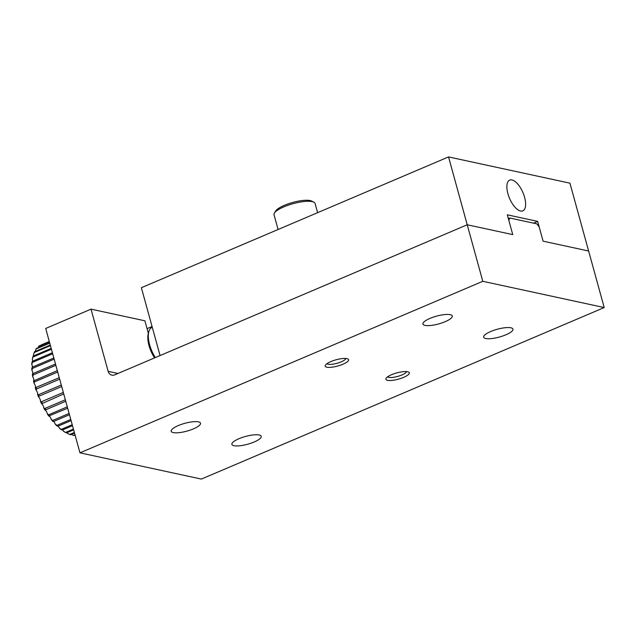 <?xml version="1.0" encoding="UTF-8"?>
<svg xmlns="http://www.w3.org/2000/svg" width="636" height="636" viewBox="0 0 636 636"><rect width="100%" height="100%" fill="white"/><g stroke="black" fill="none" stroke-linecap="round" stroke-linejoin="round"><path stroke-width="0.95" d="M152.282 327.317L151.909 327.484A21.29 9.286 66.9 0 0 148.808 331.706A21.29 9.286 66.9 0 0 155.311 357.575M148.808 331.706L148.275 333.661A19.47 8.491 66.9 0 0 154.596 357.885M73.426 429.085L65.556 432.44L63.505 431.288A46.802 20.416 66.9 0 0 64.904 432.114A46.802 20.416 66.9 0 0 64.936 432.13L64.904 432.114M63.505 431.288A3.045 1.328 66.9 0 0 62.622 429.888M72.218 424.713L61.318 429.356L59.426 428.251A46.802 20.416 66.9 0 0 60.889 429.443L62.193 430.071L72.488 425.683M59.426 428.251A3.045 1.328 66.9 0 0 58.083 426.136M70.771 419.458L57.041 425.309L55.308 424.284A46.802 20.416 66.9 0 0 56.771 425.802L57.908 426.207L71.089 420.595M55.308 424.284A3.045 1.328 66.9 0 0 52.685 421.286L52.716 421.271M69.117 413.448L52.82 420.388L51.254 419.49A46.802 20.416 66.9 0 0 52.685 421.286L53.67 421.453L69.467 414.728M51.254 419.49A3.045 1.328 66.9 0 0 48.726 416.024L67.678 408.225M47.366 413.988A46.802 20.416 66.9 0 0 48.726 416.024L49.576 415.928A48.638 21.219 66.9 0 1 48.765 414.72L47.366 413.988A3.045 1.328 66.9 0 0 45.005 410.133L65.754 401.237M43.749 407.907A46.802 20.416 66.9 0 0 45.005 410.133L45.72 409.759A48.638 21.219 66.9 0 1 44.981 408.439L43.749 407.907A3.045 1.328 66.9 0 0 41.594 403.757L63.743 393.938M40.473 401.396A46.802 20.416 66.9 0 0 41.594 403.757L42.215 403.105A48.638 21.219 66.9 0 1 41.547 401.706L40.473 401.396A3.045 1.328 66.9 0 0 38.597 397.063L39.13 396.125L61.7 386.521M61.279 385.003L38.558 394.678L37.635 394.622A46.802 20.416 66.9 0 0 38.597 397.063M37.635 394.622A3.045 1.328 66.9 0 0 36.069 390.202L36.546 388.994L59.673 379.151M59.259 377.673L35.298 387.753A46.802 20.416 66.9 0 0 36.069 390.202M36.546 388.994A48.638 21.219 66.9 0 1 36.093 387.539L35.298 387.753A3.045 1.328 66.9 0 0 34.09 383.357L34.535 381.886L57.709 372.02M57.319 370.613L33.525 380.948A46.802 20.416 66.9 0 0 34.09 383.357M34.535 381.886A48.638 21.219 66.9 0 1 34.193 380.455L33.525 380.948A3.045 1.328 66.9 0 0 32.698 376.687L33.136 374.978L55.857 365.303M55.499 363.999L32.929 373.61L32.349 374.381A46.802 20.416 66.9 0 0 32.698 376.687M32.412 374.365L32.349 374.381A3.045 1.328 66.9 0 0 31.927 370.359L32.388 368.443L54.163 359.165M53.845 357.996L32.317 367.163L31.808 368.22A46.802 20.416 66.9 0 0 31.927 370.359M32.436 367.115A3.045 1.328 66.9 0 0 31.8 364.531L32.301 362.433L52.677 353.759M52.398 352.757L32.372 361.28L31.911 362.607A46.802 20.416 66.9 0 0 31.8 364.531M32.754 361.121A3.045 1.328 66.9 0 0 32.317 359.348L32.897 357.098L51.421 349.212M51.198 348.393L33.096 356.104L32.659 357.678A46.802 20.416 66.9 0 0 32.317 359.348M33.692 355.85A3.045 1.328 66.9 0 0 33.47 354.928L34.137 352.575L50.435 345.634M35.234 351.438A3.045 1.328 66.9 0 0 35.226 351.39L36.014 348.973L49.743 343.122M74.356 432.464L69.642 434.468L67.456 433.323A3.045 1.328 66.9 0 0 67.042 432.671M64.936 432.13L66.406 432.941L73.633 429.857M65.556 432.44A48.638 21.219 66.9 0 0 66.406 432.941M61.318 429.356A48.638 21.219 66.9 0 0 62.193 430.071M57.041 425.309A48.638 21.219 66.9 0 0 57.908 426.207M52.82 420.388A48.638 21.219 66.9 0 0 53.67 421.453M39.13 396.125A48.638 21.219 66.9 0 1 38.558 394.678L38.43 394.757M32.929 373.61A48.638 21.219 66.9 0 0 33.136 374.978M32.317 367.163A48.638 21.219 66.9 0 0 32.388 368.443M32.372 361.28A48.638 21.219 66.9 0 0 32.301 362.433M33.096 356.104A48.638 21.219 66.9 0 0 32.897 357.098M50.268 345.03L34.471 351.764A48.638 21.219 66.9 0 0 34.137 352.575M49.64 342.748L36.467 348.353A48.638 21.219 66.9 0 0 36.014 348.973M49.322 341.596L39.027 345.976A48.638 21.219 66.9 0 0 38.462 346.374L49.362 341.731M74.984 434.77L73.482 435.406L71.168 434.308M73.482 435.406A48.638 21.219 66.9 0 0 74.229 435.461L75.08 435.096M69.642 434.468A48.638 21.219 66.9 0 0 70.453 434.754L74.507 433.021M41.427 344.855L49.298 341.5M63.33 392.428L41.547 401.706M65.349 399.766L44.981 408.439M67.289 406.833L48.765 414.72M317.603 212.67L315.074 203.472A21.29 5.644 164.6 0 0 313.866 202.192A21.29 5.644 164.6 0 0 293.053 203.687A21.29 5.644 164.6 0 0 274.402 213.068A21.29 5.644 164.6 0 0 274.029 214.777L278.083 229.501M313.866 202.192L311.743 201.095A19.462 5.16 164.6 0 0 292.711 202.455A19.462 5.16 164.6 0 0 275.666 211.033L274.402 213.068M201.366 479.075L604.2 307.554L482.796 281.303L79.961 452.832L201.366 479.075M193.431 428.871A15.208 4.031 -15.4 0 1 171.187 431.272A15.208 4.031 -15.4 0 1 184.774 423.345A15.208 4.031 -15.4 0 1 200.507 423.194A15.208 4.031 -15.4 0 1 193.431 428.871M254.138 441.996A15.208 4.031 -15.4 0 1 231.886 444.389A15.208 4.031 -15.4 0 1 245.472 436.463A15.208 4.031 -15.4 0 1 261.205 436.32A15.208 4.031 -15.4 0 1 254.138 441.996M505.906 334.79A15.208 4.031 -15.4 0 1 483.662 337.191A15.208 4.031 -15.4 0 1 497.249 329.265A15.208 4.031 -15.4 0 1 512.974 329.114A15.208 4.031 -15.4 0 1 505.906 334.79M445.208 321.665A15.208 4.031 -15.4 0 1 422.956 324.066A15.208 4.031 -15.4 0 1 436.542 316.14A15.208 4.031 -15.4 0 1 452.276 315.989A15.208 4.031 -15.4 0 1 445.208 321.665M342.979 364.221A12.164 3.228 -15.4 0 1 330.108 367.362A12.164 3.228 -15.4 0 1 325.394 365.159A12.164 3.228 -15.4 0 1 336.054 359.801A12.164 3.228 -15.4 0 1 347.948 358.95A12.164 3.228 -15.4 0 1 342.979 364.221M403.677 377.347A12.164 3.228 -15.4 0 1 390.806 380.487A12.164 3.228 -15.4 0 1 386.1 378.285A12.164 3.228 -15.4 0 1 396.753 372.919A12.164 3.228 -15.4 0 1 408.646 372.068A12.164 3.228 -15.4 0 1 403.677 377.347M604.2 307.554L588.626 251.013L543.104 241.171L539.209 227.036L536.911 223.88L509.595 217.981L508.856 220.477L512.751 234.612L467.222 224.77L482.796 281.303M79.961 452.832L45.705 328.446L91.02 309.152L108.152 371.345L117.994 373.467M448.539 156.925L569.936 183.168L588.626 251.013L543.104 241.171L537.651 221.384L507.297 214.825L512.751 234.612L467.222 224.77L160.065 355.556L141.375 287.711L448.539 156.925L467.222 224.77L114.742 374.85A6.082 5.231 102.2 0 1 111.904 375.145A6.082 5.231 102.2 0 1 108.152 371.345M326.96 363.665A9.858 2.616 164.6 0 0 341.238 361.828A9.858 2.616 164.6 0 0 345.841 358.466M387.658 376.79A9.858 2.616 164.6 0 0 401.936 374.954A9.858 2.616 164.6 0 0 406.539 371.591M509.595 217.981L508.315 218.522M147.059 328.645L152.068 326.514M148.355 333.367L144.897 320.798L91.02 309.152M507.902 193.686A16.727 7.298 -113.1 0 1 509.69 180.099A16.727 7.298 -113.1 0 1 522.959 192.629A16.727 7.298 -113.1 0 1 522.8 210.874A16.727 7.298 -113.1 0 1 507.902 193.686M537.651 221.384L533.509 223.149"/></g></svg>

